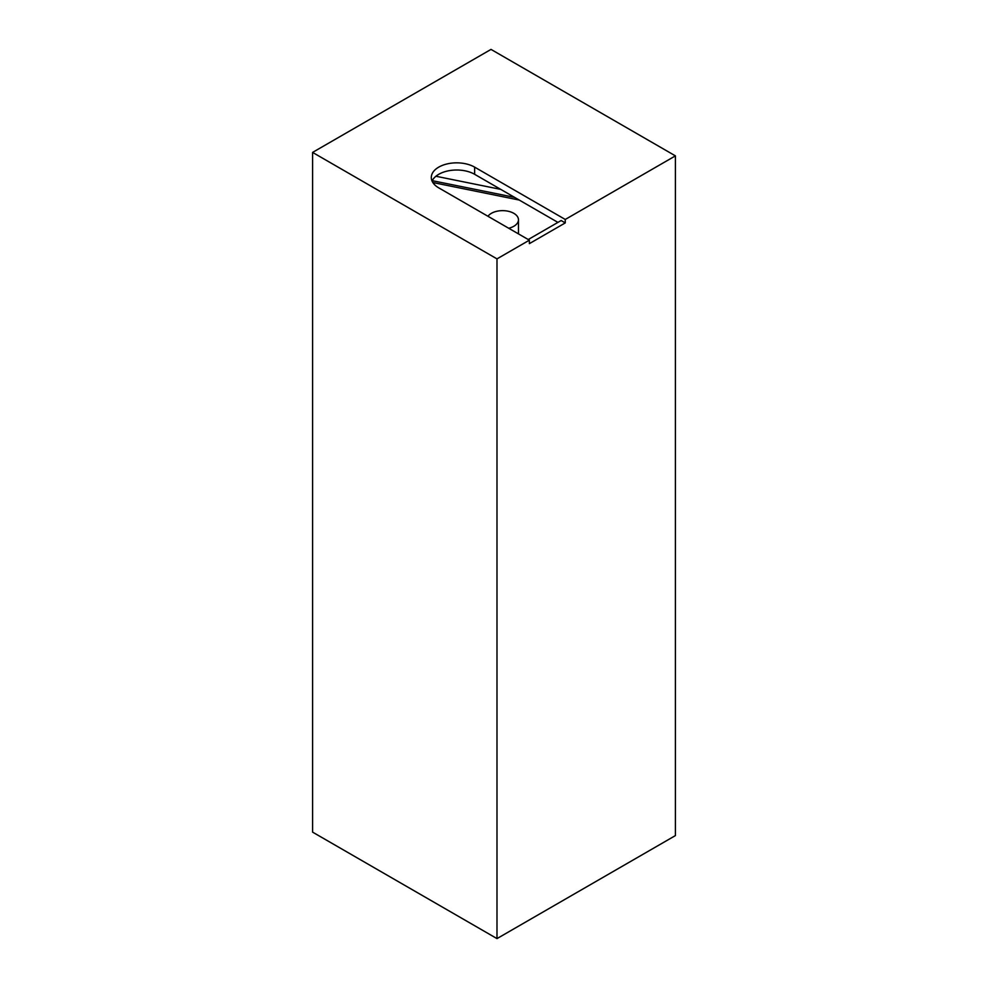 <?xml version="1.0" encoding="UTF-8"?>
<svg xmlns="http://www.w3.org/2000/svg" width="988" height="988" viewBox="0 0 988 988"><rect width="100%" height="100%" fill="white"/><g stroke="black" fill="none" stroke-linecap="round" stroke-linejoin="round"><path stroke-width="1.48" d="M528.247 239.528L561.147 220.534L565.26 222.918L529.37 243.641L529.37 240.183L438.734 187.856A25.379 14.659 180 0 1 431.299 177.494A25.379 14.659 180 0 1 446.971 163.959A25.379 14.659 180 0 1 474.635 167.133L565.26 219.459L675.409 155.869L491.011 49.4L312.591 152.411L496.989 258.881L529.37 240.183M432.077 181.076A25.379 14.659 180 0 1 449.935 170.541A25.379 14.659 180 0 1 474.635 174.296L557.936 222.399M565.26 219.459L565.26 222.918M508.709 228.253A15.857 9.164 0 0 0 518.465 219.805A15.857 9.164 0 0 0 505.72 210.827A15.857 9.164 0 0 0 487.961 216.273M312.591 152.411L312.591 832.131L496.989 938.6L675.409 835.589L675.409 155.869M496.989 938.6L496.989 258.881M435.918 176.247L500.768 189.387M432.843 182.521L519.194 200.033M514.587 197.365L432.262 180.681M474.635 167.133L474.635 174.296M518.465 233.884L518.465 219.805"/></g></svg>
